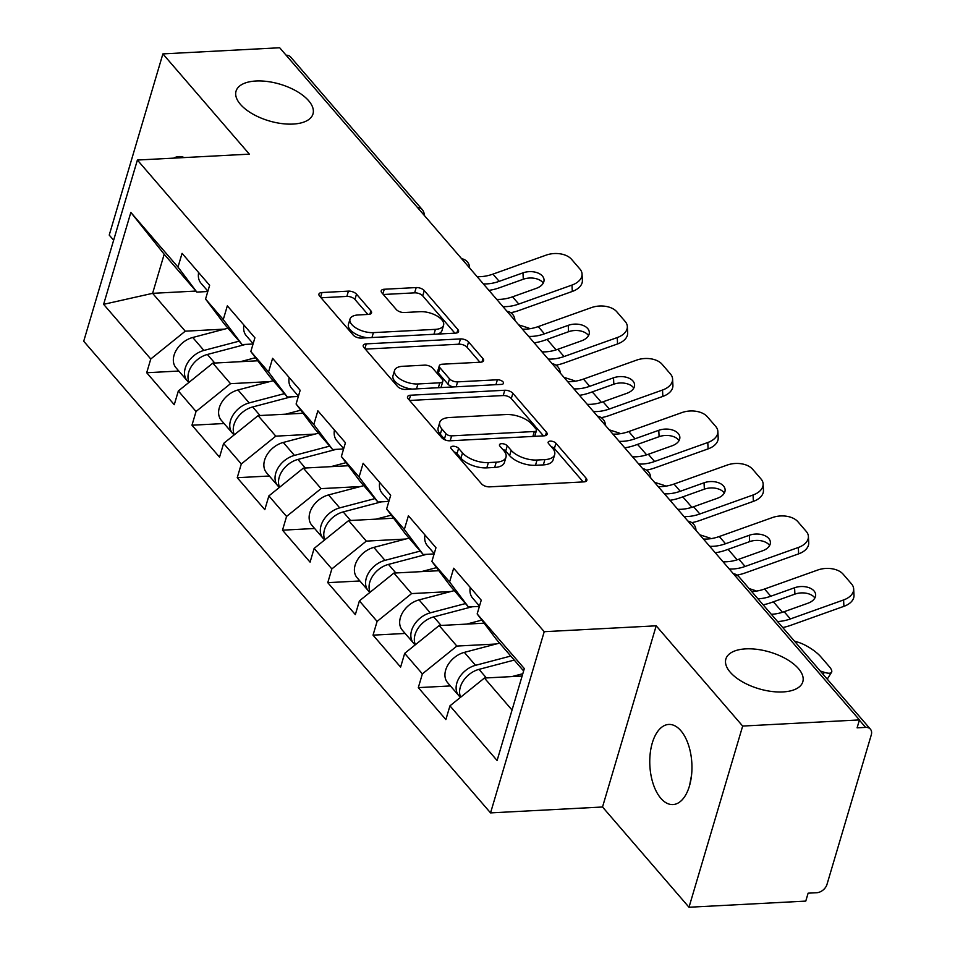 <?xml version="1.0" encoding="UTF-8"?>
<svg xmlns="http://www.w3.org/2000/svg" width="955" height="955" viewBox="0 0 955 955"><rect width="100%" height="100%" fill="white"/><g stroke="black" fill="none" stroke-linecap="round" stroke-linejoin="round"><path stroke-width="1.43" d="M745.771 648.875A40.122 19.148 -163.5 0 1 786.49 659.129A40.122 19.148 -163.5 0 1 802.809 681.798A40.122 19.148 -163.5 0 1 782.921 691.933A40.122 19.148 -163.5 0 1 742.202 681.691A40.122 19.148 -163.5 0 1 725.872 659.01A40.122 19.148 -163.5 0 1 745.771 648.875M255.952 81.008A40.122 19.148 -163.5 0 1 296.671 91.25A40.122 19.148 -163.5 0 1 312.989 113.931A40.122 19.148 -163.5 0 1 293.09 124.066A40.122 19.148 -163.5 0 1 252.383 113.812A40.122 19.148 -163.5 0 1 236.052 91.143A40.122 19.148 -163.5 0 1 255.952 81.008M452.933 446.236A4.309 2.053 16.5 0 0 450.796 447.322A4.309 2.053 16.5 0 0 451.261 448.743L481.523 483.827A6.148 2.937 16.5 0 0 489.605 486.859L583.815 481.893A6.148 2.937 16.5 0 0 586.871 480.341A6.148 2.937 16.5 0 0 586.203 478.324L555.941 443.239A4.309 2.053 16.5 0 0 550.283 441.115A4.309 2.053 16.5 0 0 548.146 442.201A4.309 2.053 16.5 0 0 548.612 443.621L552.527 448.158A19.697 9.395 16.5 0 1 554.664 454.64A19.697 9.395 16.5 0 1 544.899 459.606L537.044 460.024A19.697 9.395 16.5 0 1 511.188 450.342L507.26 445.794A4.309 2.053 16.5 0 0 501.614 443.681A4.309 2.053 16.5 0 0 499.477 444.767A4.309 2.053 16.5 0 0 499.943 446.188L503.858 450.724A19.697 9.395 16.5 0 1 505.983 457.194A19.697 9.395 16.5 0 1 496.218 462.172L488.375 462.59A19.697 9.395 16.5 0 1 462.507 452.897L458.591 448.361A4.309 2.053 16.5 0 0 452.933 446.236M680.867 730.706A40.122 21.022 87 0 1 691.551 775.197A40.122 21.022 87 0 1 672.965 804.576A40.122 21.022 87 0 1 660.848 798.32A40.122 21.022 87 0 1 650.164 753.829A40.122 21.022 87 0 1 668.751 724.439A40.122 21.022 87 0 1 680.867 730.706M356.502 294.164A6.148 2.937 16.5 0 0 348.42 291.132L321.99 292.528A6.148 2.937 16.5 0 0 318.934 294.08A6.148 2.937 16.5 0 0 319.603 296.098L353.207 335.062A6.148 2.937 16.5 0 0 361.288 338.094L455.499 333.14A6.148 2.937 16.5 0 0 458.555 331.576A6.148 2.937 16.5 0 0 457.887 329.559L424.283 290.595A6.148 2.937 16.5 0 0 416.201 287.562L384.268 289.246A6.148 2.937 16.5 0 0 381.212 290.798A6.148 2.937 16.5 0 0 381.881 292.827L396.265 309.504A6.148 2.937 16.5 0 0 404.347 312.524L420.188 311.688A16.462 7.855 16.5 0 1 436.889 315.902A16.462 7.855 16.5 0 1 443.586 325.201A16.462 7.855 16.5 0 1 435.42 329.356L373.405 332.627A16.462 7.855 16.5 0 1 356.693 328.413A16.462 7.855 16.5 0 1 349.996 319.113A16.462 7.855 16.5 0 1 358.161 314.959L368.499 314.41A6.148 2.937 16.5 0 0 371.555 312.858A6.148 2.937 16.5 0 0 370.886 310.841L356.502 294.164L354.938 299.44A6.148 2.937 16.5 0 0 346.856 296.42L321.047 297.769M656.192 625.812L602.521 806.999L688.997 907.25L742.668 726.063L656.192 625.812L544.219 631.697L137.389 160.046L249.362 154.149L162.887 53.898L279.672 47.75L859.44 719.915L857.101 727.841L865.624 727.388L859.381 720.142M742.668 726.063L859.44 719.915M410.566 395.215A6.148 2.937 16.5 0 0 407.51 396.779A6.148 2.937 16.5 0 0 408.179 398.796L441.795 437.76A6.148 2.937 16.5 0 0 449.877 440.792L544.087 435.838A6.148 2.937 16.5 0 0 547.131 434.274A6.148 2.937 16.5 0 0 546.475 432.257L512.859 393.293A6.148 2.937 16.5 0 0 504.777 390.261L410.566 395.215L409.17 399.942M397.507 386.417L363.891 347.453A6.148 2.937 16.5 0 1 363.222 345.424A6.148 2.937 16.5 0 1 366.278 343.872L460.489 338.918A6.148 2.937 16.5 0 1 468.571 341.938L482.955 358.614A6.148 2.937 16.5 0 1 483.624 360.644A6.148 2.937 16.5 0 1 480.568 362.196L442.356 364.201A6.148 2.937 16.5 0 0 439.312 365.765A6.148 2.937 16.5 0 0 439.98 367.782L449.519 378.849A6.148 2.937 16.5 0 0 457.6 381.869L497.376 379.78A4.309 2.053 16.5 0 1 501.745 380.878A4.309 2.053 16.5 0 1 503.5 383.313A4.309 2.053 16.5 0 1 501.363 384.399L405.589 389.437A6.148 2.937 16.5 0 1 397.507 386.417M544.219 631.697L490.548 812.896L83.718 341.233L137.389 160.046M178.812 371.041L146.7 372.737L174.264 404.693L178.334 390.965L212.822 363.139L257.802 360.775M146.7 372.737L150.771 358.996L103.618 304.335L130.847 212.416L178 267.09L182.059 253.35L209.634 285.306L205.564 299.046L223.267 319.567L227.338 305.827L254.901 337.795L250.831 351.524L268.534 372.044L272.605 358.316L300.168 390.273L296.098 404.013L313.801 424.533L317.872 410.793L345.435 442.75L341.365 456.49L359.068 477.011L363.139 463.271L390.702 495.239L386.632 508.967L404.335 529.488L408.406 515.76L435.969 547.716L431.899 561.456L449.602 581.977L453.673 568.237L481.236 600.194L477.166 613.934L524.319 668.596L497.101 760.514L449.948 705.852L484.424 678.038L522.122 676.045M450.426 685.929L418.314 687.624L445.878 719.581L449.948 705.852M418.314 687.624L422.373 673.884L404.681 653.363L439.157 625.549L484.137 623.185M405.159 633.452L373.035 635.147L400.611 667.103L404.681 653.363M373.035 635.147L377.106 621.407L359.402 600.886L393.89 573.072L438.87 570.708M359.892 580.974L327.768 582.657L355.344 614.614L359.402 600.886M327.768 582.657L331.839 568.929L314.135 548.409L348.623 520.582L393.603 518.219M314.613 528.485L282.501 530.18L310.077 562.137L314.135 548.409M282.501 530.18L286.572 516.44L268.868 495.92L303.356 468.105L348.336 465.742M269.346 476.008L237.234 477.703L264.81 509.66L268.868 495.92M237.234 477.703L241.305 463.963L223.601 443.442L258.089 415.628L303.069 413.264M224.079 423.531L191.967 425.214L219.531 457.17L223.601 443.442M191.967 425.214L196.038 411.486L178.334 390.965M253.063 344.003L242.104 344.576L224.401 324.055L205.564 299.046M212.822 363.139L230.525 383.671L269.776 381.594M242.104 344.576L223.267 319.567M196.038 411.486L230.525 383.671M298.33 396.48L287.371 397.053L269.668 376.533L250.831 351.524M258.089 415.628L275.792 436.149L315.043 434.083M287.371 397.053L268.534 372.044M241.305 463.963L275.792 436.149M343.597 448.957L332.638 449.542L314.935 429.022L296.098 404.013M303.356 468.105L321.059 488.626L360.31 486.561M332.638 449.542L313.801 424.533M286.572 516.44L321.059 488.626M388.864 501.447L377.905 502.02L360.202 481.499L341.365 456.49M348.623 520.582L366.326 541.115L405.589 539.038M377.905 502.02L359.068 477.011M331.839 568.929L366.326 541.115M434.131 553.924L423.172 554.497L405.469 533.976L386.632 508.967M393.89 573.072L411.593 593.592L450.856 591.527M423.172 554.497L404.335 529.488M377.106 621.407L411.593 593.592M479.398 606.401L468.439 606.986L450.736 586.466L431.899 561.456M439.157 625.549L456.86 646.069L496.123 644.004M468.439 606.986L449.602 581.977M422.373 673.884L456.86 646.069M688.997 907.25L805.769 901.102L808.121 893.176L816.656 892.734A9.407 6.637 139.2 0 0 826.994 884.39L871.282 734.896A9.407 6.637 139.2 0 0 870.399 729.166A9.407 6.637 139.2 0 0 865.624 727.388M523.627 670.959L496.003 638.943L477.166 613.934M484.424 678.038L512.047 710.054M162.887 53.898L109.228 235.085L113.645 240.206M286.106 55.211A9.407 6.637 -40.8 0 1 290.63 57.002L422.074 209.408A9.407 6.637 -40.8 0 0 417.562 207.617M602.521 806.999L490.548 812.896M207.796 291.514L196.837 292.099L164.188 254.245L152.609 293.34L185.258 331.182L224.509 329.117M195.942 291.06L152.609 293.34L103.618 304.335M196.837 292.099L178 267.09M164.188 254.245L130.847 212.416M150.771 358.996L185.258 331.182M173.726 158.124A40.122 21.022 87 0 1 178.931 156.572A40.122 21.022 87 0 1 184.267 157.575M689.617 785.368L691.575 774.971M453.959 451.87A4.309 2.053 16.5 0 1 457.027 453.637L460.943 458.185A19.697 9.395 16.5 0 0 486.799 467.866L488.375 462.59M505.983 457.194L504.419 462.483A19.697 9.395 16.5 0 1 494.654 467.449L486.799 467.866M554.664 454.64L553.1 459.916A19.697 9.395 16.5 0 1 543.335 464.894L535.48 465.3A19.697 9.395 16.5 0 1 509.612 455.619L505.696 451.082A4.309 2.053 16.5 0 0 502.628 449.304M583.195 481.929L554.378 448.516A4.309 2.053 16.5 0 0 551.31 446.737M543.467 435.862L511.295 398.569A6.148 2.937 16.5 0 0 503.213 395.549L409.623 400.467M445.985 433.749A4.309 2.053 16.5 0 0 451.643 435.862L534.334 431.517A4.309 2.053 16.5 0 0 536.471 430.419A4.309 2.053 16.5 0 0 536.006 429.01L531.875 424.223A19.697 9.395 16.5 0 0 506.019 414.53L449.495 417.514A19.697 9.395 16.5 0 0 439.73 422.48A19.697 9.395 16.5 0 0 441.855 428.962L445.985 433.749L444.421 439.025A4.309 2.053 16.5 0 0 446.2 440.303M534.418 436.339A4.309 2.053 16.5 0 0 534.907 435.707L536.471 430.419M439.73 422.48L438.166 427.768A19.697 9.395 16.5 0 0 440.291 434.239L441.855 428.962M444.421 439.025L440.291 434.239M365.335 349.124L458.925 344.194L460.489 338.918M479.947 362.232L467.007 347.226A6.148 2.937 16.5 0 0 458.925 344.194M439.312 365.765L437.748 371.041A6.148 2.937 16.5 0 0 438.405 373.071L447.955 384.125A6.148 2.937 16.5 0 0 453.386 386.93M402.712 366.29A16.462 7.855 16.5 0 0 394.546 370.445A16.462 7.855 16.5 0 0 401.243 379.756A16.462 7.855 16.5 0 0 417.956 383.958L439.801 382.812A6.148 2.937 16.5 0 0 442.857 381.248A6.148 2.937 16.5 0 0 442.189 379.231L432.651 368.164A6.148 2.937 16.5 0 0 424.569 365.144L402.712 366.29M394.546 370.445L392.983 375.733A16.462 7.855 16.5 0 0 412.178 389.091M440.279 387.611A6.148 2.937 16.5 0 0 441.294 386.536L442.857 381.248M367.878 314.446L354.938 299.44M349.996 319.113L348.432 324.402A16.462 7.855 16.5 0 0 367.627 337.76M437.462 334.083A16.462 7.855 16.5 0 0 442.022 330.478L443.586 325.201M454.878 333.164L422.719 295.871A6.148 2.937 16.5 0 0 414.637 292.851L383.325 294.498M820.226 671.007L824.368 672.332A18.802 5.288 32.3 0 0 831.566 672.272A18.802 5.288 32.3 0 0 829.262 666.59L820.846 656.825A18.802 5.288 32.3 0 0 798.547 642.381L794.405 641.068M831.566 672.272L827.388 678.886A18.802 5.288 -147.7 0 1 827.221 679.112M460.68 697.186A20.688 14.6 -40.8 0 1 479.004 669.36L514.244 660.084M511.928 676.582L522.803 673.717M460.585 697.269A20.688 14.6 -40.8 0 1 458.77 695.61A20.688 14.6 -40.8 0 1 458.722 678.587A20.688 14.6 -40.8 0 1 475.518 665.325L510.758 656.049M458.77 695.61L447.597 682.658A20.688 14.6 -40.8 0 1 447.549 665.635A20.688 14.6 -40.8 0 1 464.345 652.372L499.584 643.097M814.866 597.985A14.421 8.965 -2.9 0 0 814.352 597.305A14.421 8.965 -2.9 0 0 794.906 594.129L794.584 587.755A14.421 8.965 177.1 0 1 814.018 590.93A14.421 8.965 177.1 0 1 815.654 594.75A14.421 8.965 177.1 0 1 807.93 603.226L784.151 611.713A42.008 29.629 -40.8 0 1 771.974 614.244A42.008 29.629 -40.8 0 1 771.294 614.268M843.587 599.955A18.802 11.687 -2.9 0 0 853.663 588.901L853.997 595.275A18.802 11.687 177.1 0 1 843.91 606.341L843.587 599.955L790.382 618.947A42.008 29.629 -40.8 0 1 778.218 621.478A42.008 29.629 -40.8 0 1 777.537 621.502M782.73 627.53A50.149 35.383 139.2 0 0 790.716 625.322L843.91 606.341M853.663 588.901A18.802 11.687 -2.9 0 0 851.538 583.923L843.122 574.17A18.802 11.687 -2.9 0 0 817.767 570.016L764.561 589.008A42.008 29.629 -40.8 0 1 752.385 591.527A42.008 29.629 -40.8 0 1 751.704 591.563M794.584 587.755L770.792 596.242A42.008 29.629 -40.8 0 1 758.628 598.761A42.008 29.629 -40.8 0 1 757.948 598.797M763.14 604.813A50.149 35.383 139.2 0 0 771.127 602.617L794.906 594.129M470.254 587.456A20.688 14.6 139.2 0 0 472.641 598.14L479.494 606.091M773.18 601.877A18.802 5.288 32.3 0 1 775.579 604.348L782.432 612.286M756.456 591.097A18.802 5.288 32.3 0 0 753.268 589.904L749.138 588.578M415.413 644.709A20.688 14.6 -40.8 0 1 433.725 616.882L472.045 606.795M466.661 624.104L481.821 620.105M415.318 644.792A20.688 14.6 -40.8 0 1 413.503 643.133A20.688 14.6 -40.8 0 1 413.455 626.098A20.688 14.6 -40.8 0 1 430.251 612.847L465.491 603.56M413.503 643.133L402.33 630.181A20.688 14.6 -40.8 0 1 402.282 613.146A20.688 14.6 -40.8 0 1 419.078 599.895L454.317 590.608M727.913 549.4A18.802 5.288 32.3 0 1 730.312 551.871L737.165 559.809M711.189 538.62A18.802 5.288 32.3 0 0 708.001 537.426L699.764 534.788M370.146 592.231A20.688 14.6 -40.8 0 1 388.458 564.405L426.778 554.306M421.394 571.627L436.554 567.628M370.051 592.303A20.688 14.6 -40.8 0 1 368.236 590.656A20.688 14.6 -40.8 0 1 368.188 573.621A20.688 14.6 -40.8 0 1 384.984 560.358L420.224 551.083M368.236 590.656L357.063 577.703A20.688 14.6 -40.8 0 1 357.015 560.669A20.688 14.6 -40.8 0 1 373.811 547.406L409.05 538.131M682.646 496.91A18.802 5.288 32.3 0 1 685.045 499.381L691.898 507.32M665.922 486.131A18.802 5.288 32.3 0 0 662.734 484.937L654.497 482.299M324.867 539.742A20.688 14.6 -40.8 0 1 343.191 511.916L381.511 501.829M376.127 519.138L391.287 515.151M324.772 539.826A20.688 14.6 -40.8 0 1 322.969 538.166A20.688 14.6 -40.8 0 1 322.921 521.144A20.688 14.6 -40.8 0 1 339.717 507.881L374.957 498.606M322.969 538.166L311.796 525.214A20.688 14.6 -40.8 0 1 311.748 508.191A20.688 14.6 -40.8 0 1 328.544 494.929L363.783 485.653M637.379 444.433A18.802 5.288 32.3 0 1 639.778 446.904L646.63 454.843M620.654 433.654A18.802 5.288 32.3 0 0 617.467 432.46L609.23 429.822M279.6 487.265A20.688 14.6 -40.8 0 1 297.924 459.439L336.244 449.351M330.86 466.661L346.02 462.662M279.505 487.337A20.688 14.6 -40.8 0 1 277.702 485.689A20.688 14.6 -40.8 0 1 277.654 468.654A20.688 14.6 -40.8 0 1 294.45 455.404L329.69 446.116M277.702 485.689L266.529 472.737A20.688 14.6 -40.8 0 1 266.481 455.702A20.688 14.6 -40.8 0 1 283.277 442.452L318.516 433.164M592.112 391.956A18.802 5.288 32.3 0 1 594.511 394.427L601.364 402.365M575.388 381.176A18.802 5.288 32.3 0 0 572.2 379.983L563.963 377.344M234.333 434.788A20.688 14.6 -40.8 0 1 252.657 406.961L290.977 396.862M285.593 414.183L300.753 410.184M234.238 434.859A20.688 14.6 -40.8 0 1 232.435 433.212A20.688 14.6 -40.8 0 1 232.387 416.177A20.688 14.6 -40.8 0 1 249.171 402.915L284.423 393.639M232.435 433.212L221.262 420.26A20.688 14.6 -40.8 0 1 221.214 403.225A20.688 14.6 -40.8 0 1 238.01 389.962L273.249 380.687M769.599 545.508A14.421 8.965 -2.9 0 0 769.085 544.827A14.421 8.965 -2.9 0 0 749.639 541.64L749.305 535.266A14.421 8.965 177.1 0 1 768.751 538.453A14.421 8.965 177.1 0 1 770.387 542.273A14.421 8.965 177.1 0 1 762.663 550.749L738.872 559.236A42.008 29.629 -40.8 0 1 726.707 561.755A42.008 29.629 -40.8 0 1 723.03 561.767M798.32 547.478A18.802 11.687 -2.9 0 0 808.396 536.424L808.73 542.798A18.802 11.687 177.1 0 1 798.643 553.852L798.32 547.478L745.115 566.458A42.008 29.629 -40.8 0 1 732.951 568.989A42.008 29.629 -40.8 0 1 729.274 569.001M737.081 575.113A50.149 35.383 139.2 0 0 745.449 572.845L798.643 553.852M808.396 536.424A18.802 11.687 -2.9 0 0 806.271 531.446L797.855 521.681A18.802 11.687 -2.9 0 0 772.5 517.538L719.294 536.519A42.008 29.629 -40.8 0 1 707.118 539.05A42.008 29.629 -40.8 0 1 703.441 539.05M749.305 535.266L725.525 543.753A42.008 29.629 -40.8 0 1 713.361 546.284A42.008 29.629 -40.8 0 1 709.684 546.284M715.271 552.766A50.149 35.383 139.2 0 0 725.86 550.128L749.639 541.64M424.975 534.979A20.688 14.6 139.2 0 0 427.374 545.663L434.227 553.614M724.332 493.019A14.421 8.965 -2.9 0 0 723.806 492.35A14.421 8.965 -2.9 0 0 704.372 489.163L704.038 482.788A14.421 8.965 177.1 0 1 723.484 485.964A14.421 8.965 177.1 0 1 725.12 489.784A14.421 8.965 177.1 0 1 717.396 498.259L693.605 506.747A42.008 29.629 -40.8 0 1 681.44 509.278A42.008 29.629 -40.8 0 1 677.764 509.278M753.053 495A18.802 11.687 -2.9 0 0 763.129 483.934L763.451 490.321A18.802 11.687 177.1 0 1 753.376 501.375L753.053 495L699.848 513.981A42.008 29.629 -40.8 0 1 687.672 516.512A42.008 29.629 -40.8 0 1 684.007 516.512M691.814 522.636A50.149 35.383 139.2 0 0 700.17 520.356L753.376 501.375M763.129 483.934A18.802 11.687 -2.9 0 0 761.004 478.956L752.588 469.203A18.802 11.687 -2.9 0 0 727.221 465.061L674.027 484.042A42.008 29.629 -40.8 0 1 661.851 486.573A42.008 29.629 -40.8 0 1 658.174 486.573M704.038 482.788L680.258 491.276A42.008 29.629 -40.8 0 1 668.094 493.807A42.008 29.629 -40.8 0 1 664.417 493.807M670.004 500.289A50.149 35.383 139.2 0 0 680.593 497.651L704.372 489.163M379.708 482.49A20.688 14.6 139.2 0 0 382.107 493.186L388.96 501.124M679.065 440.542A14.421 8.965 -2.9 0 0 678.539 439.861A14.421 8.965 -2.9 0 0 659.105 436.686L658.771 430.311A14.421 8.965 177.1 0 1 678.217 433.486A14.421 8.965 177.1 0 1 679.853 437.306A14.421 8.965 177.1 0 1 672.129 445.782L648.338 454.27A42.008 29.629 -40.8 0 1 636.173 456.8A42.008 29.629 -40.8 0 1 632.497 456.8M707.786 442.511A18.802 11.687 -2.9 0 0 717.862 431.457L718.184 437.832A18.802 11.687 177.1 0 1 708.109 448.886L707.786 442.511L654.581 461.504A42.008 29.629 -40.8 0 1 642.405 464.035A42.008 29.629 -40.8 0 1 638.728 464.035M646.547 470.147A50.149 35.383 139.2 0 0 654.903 467.878L708.109 448.886M717.862 431.457A18.802 11.687 -2.9 0 0 715.737 426.479L707.321 416.726A18.802 11.687 -2.9 0 0 681.954 412.572L628.76 431.565A42.008 29.629 -40.8 0 1 616.584 434.083A42.008 29.629 -40.8 0 1 612.907 434.095M658.771 430.311L634.991 438.799A42.008 29.629 -40.8 0 1 622.827 441.317A42.008 29.629 -40.8 0 1 619.15 441.329M624.737 447.811A50.149 35.383 139.2 0 0 635.326 445.173L659.105 436.686M334.441 430.013A20.688 14.6 139.2 0 0 336.829 440.697L343.693 448.647M633.798 388.064A14.421 8.965 -2.9 0 0 633.272 387.384A14.421 8.965 -2.9 0 0 613.838 384.197L613.504 377.822A14.421 8.965 177.1 0 1 632.95 381.009A14.421 8.965 177.1 0 1 634.586 384.829A14.421 8.965 177.1 0 1 626.85 393.305L603.071 401.792A42.008 29.629 -40.8 0 1 590.906 404.311A42.008 29.629 -40.8 0 1 587.23 404.323M662.519 390.034A18.802 11.687 -2.9 0 0 672.595 378.98L672.917 385.354A18.802 11.687 177.1 0 1 662.842 396.409L662.519 390.034L609.314 409.015A42.008 29.629 -40.8 0 1 597.138 411.545A42.008 29.629 -40.8 0 1 593.461 411.557M601.28 417.669A50.149 35.383 139.2 0 0 609.636 415.401L662.842 396.409M672.595 378.98A18.802 11.687 -2.9 0 0 670.47 374.002L662.054 364.237A18.802 11.687 -2.9 0 0 636.687 360.095L583.481 379.075A42.008 29.629 -40.8 0 1 571.317 381.606A42.008 29.629 -40.8 0 1 567.64 381.606M613.504 377.822L589.724 386.309A42.008 29.629 -40.8 0 1 577.56 388.84A42.008 29.629 -40.8 0 1 573.883 388.84M579.47 395.322A50.149 35.383 139.2 0 0 590.047 392.684L613.838 384.197M289.174 377.535A20.688 14.6 139.2 0 0 291.562 388.219L298.426 396.17M588.531 335.575A14.421 8.965 -2.9 0 0 588.005 334.907A14.421 8.965 -2.9 0 0 568.571 331.719L568.237 325.345A14.421 8.965 177.1 0 1 587.683 328.52A14.421 8.965 177.1 0 1 589.319 332.34A14.421 8.965 177.1 0 1 581.583 340.816L557.804 349.303A42.008 29.629 -40.8 0 1 545.639 351.834A42.008 29.629 -40.8 0 1 541.963 351.834M617.252 337.557A18.802 11.687 -2.9 0 0 627.328 326.491L627.65 332.877A18.802 11.687 177.1 0 1 617.575 343.931L617.252 337.557L564.047 356.537A42.008 29.629 -40.8 0 1 551.871 359.068A42.008 29.629 -40.8 0 1 548.194 359.068M556.013 365.192A50.149 35.383 139.2 0 0 564.369 362.912L617.575 343.931M627.328 326.491A18.802 11.687 -2.9 0 0 625.203 321.513L616.787 311.76A18.802 11.687 -2.9 0 0 591.42 307.606L538.214 326.598A42.008 29.629 -40.8 0 1 526.05 329.129A42.008 29.629 -40.8 0 1 522.373 329.129M568.237 325.345L544.457 333.832A42.008 29.629 -40.8 0 1 532.281 336.363A42.008 29.629 -40.8 0 1 528.616 336.363M534.203 342.845A50.149 35.383 139.2 0 0 544.78 340.207L568.571 331.719M243.907 325.046A20.688 14.6 139.2 0 0 246.294 335.742L253.159 343.681M546.845 339.467A18.802 5.288 32.3 0 1 549.244 341.938L556.096 349.876M530.12 328.687A18.802 5.288 32.3 0 0 526.933 327.493L518.696 324.855M189.066 382.298A20.688 14.6 -40.8 0 1 207.39 354.472L245.71 344.385M240.326 361.694L255.486 357.707M188.971 382.382A20.688 14.6 -40.8 0 1 187.168 380.723A20.688 14.6 -40.8 0 1 187.12 363.7A20.688 14.6 -40.8 0 1 203.904 350.437L239.156 341.162M187.168 380.723L175.995 367.771A20.688 14.6 -40.8 0 1 175.947 350.748A20.688 14.6 -40.8 0 1 192.743 337.485L227.982 328.21M543.264 283.098A14.421 8.965 -2.9 0 0 542.738 282.417A14.421 8.965 -2.9 0 0 523.304 279.242L522.97 272.867A14.421 8.965 177.1 0 1 542.416 276.043A14.421 8.965 177.1 0 1 544.04 279.863A14.421 8.965 177.1 0 1 536.316 288.338L512.537 296.826A42.008 29.629 -40.8 0 1 500.372 299.357A42.008 29.629 -40.8 0 1 496.696 299.357M571.985 285.068A18.802 11.687 -2.9 0 0 582.061 274.013L582.383 280.388A18.802 11.687 177.1 0 1 572.308 291.442L571.985 285.068L518.78 304.06A42.008 29.629 -40.8 0 1 506.604 306.591A42.008 29.629 -40.8 0 1 502.927 306.591M510.746 312.703A50.149 35.383 139.2 0 0 519.102 310.435L572.308 291.442M582.061 274.013A18.802 11.687 -2.9 0 0 579.924 269.035L571.52 259.283A18.802 11.687 -2.9 0 0 546.153 255.128L492.947 274.121A42.008 29.629 -40.8 0 1 480.783 276.64A42.008 29.629 -40.8 0 1 477.106 276.652M522.97 272.867L499.19 281.343A42.008 29.629 -40.8 0 1 487.014 283.874A42.008 29.629 -40.8 0 1 483.337 283.886M488.936 290.368A50.149 35.383 139.2 0 0 499.513 287.73L523.304 279.242M198.64 272.569A20.688 14.6 139.2 0 0 201.028 283.253L207.892 291.203M870.399 729.166L738.955 576.772A9.407 6.637 139.2 0 0 734.431 574.982M460.943 458.185L462.507 452.897M494.654 467.449L496.218 462.172M505.696 451.082L507.26 445.794M509.612 455.619L511.188 450.342M535.48 465.3L537.044 460.024M543.335 464.894L544.899 459.606M554.378 448.516L555.941 443.239M585.212 481.678L586.203 478.324M457.027 453.637L458.591 448.361M503.213 395.549L504.777 390.261M511.295 398.569L512.859 393.293M545.472 435.611L546.475 432.257M450.187 440.768L451.643 435.862M532.89 436.423L534.334 431.517M364.882 348.599L366.278 343.872M467.007 347.226L468.571 341.938M481.965 361.969L482.955 358.614M438.405 373.071L439.98 367.782M447.955 384.125L449.519 378.849M456.144 386.775L457.6 381.869M495.92 384.686L497.376 379.78M416.499 388.864L417.956 383.958M438.345 387.718L439.801 382.812M369.883 314.195L370.886 310.841M371.949 337.533L373.405 332.627M433.964 334.274L435.42 329.356M382.871 293.961L384.268 289.246M414.637 292.851L416.201 287.562M422.719 295.871L424.283 290.595M456.896 332.913L457.887 329.559M320.582 297.244L321.99 292.528M346.856 296.42L348.42 291.132M479.004 669.36L486.393 677.931M464.345 652.372L475.518 665.325M823.103 674.337L824.368 672.332M770.792 596.242L764.561 589.008M790.382 618.947L784.151 611.713M433.725 616.882L441.115 625.453M419.078 599.895L430.251 612.847M388.458 564.405L395.848 572.964M373.811 547.406L384.984 560.358M343.191 511.916L350.581 520.487M328.544 494.929L339.717 507.881M297.924 459.439L305.314 468.01M283.277 442.452L294.45 455.404M252.657 406.961L260.047 415.521M238.01 389.962L249.171 402.915M725.525 543.753L719.294 536.519M745.115 566.458L738.872 559.236M680.258 491.276L674.027 484.042M699.848 513.981L693.605 506.747M634.991 438.799L628.76 431.565M654.581 461.504L648.338 454.27M589.724 386.309L583.481 379.075M609.314 409.015L603.071 401.792M544.457 333.832L538.214 326.598M564.047 356.537L557.804 349.303M207.39 354.472L214.78 363.043M192.743 337.485L203.904 350.437M499.19 281.343L492.947 274.121M518.78 304.06L512.537 296.826M738.955 576.772A9.407 9.407 0 0 0 733.261 573.621M695.968 530.383A9.407 9.407 0 0 0 687.994 521.144M650.701 477.906A9.407 9.407 0 0 0 642.727 468.654M605.434 425.429A9.407 9.407 0 0 0 597.46 416.177M560.167 372.939A9.407 9.407 0 0 0 552.193 363.7M514.9 320.462A9.407 9.407 0 0 0 506.914 311.211M469.633 267.985A9.407 9.407 0 0 0 461.647 258.733M424.354 215.496A9.407 9.407 0 0 0 422.074 209.408"/></g></svg>
